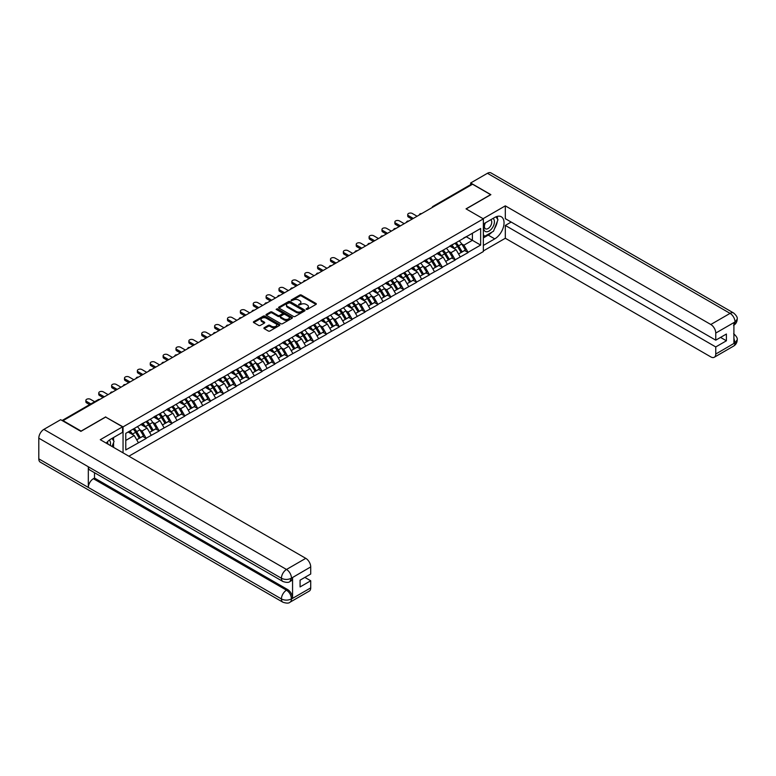 <?xml version="1.0" encoding="UTF-8"?>
<svg xmlns="http://www.w3.org/2000/svg" width="776" height="776" viewBox="0 0 776 776"><rect width="100%" height="100%" fill="white"/><g stroke="black" fill="none" stroke-linecap="round" stroke-linejoin="round"><path stroke-width="1.16" d="M306.248 309.381L307.383 309.381L315.987 304.415A1.145 0.66 0 0 0 315.987 303.474L301.408 295.064A1.145 0.66 0 0 0 299.788 295.064L291.184 300.031L291.184 300.681L293.425 300.04A3.667 2.115 0 0 1 298.615 300.04L299.827 300.739A3.667 2.115 0 0 1 300.904 302.242A3.667 2.115 0 0 1 299.827 303.736L298.712 305.036L300.962 304.386A3.667 2.115 0 0 1 306.142 304.386L307.364 305.094A3.667 2.115 0 0 1 308.431 306.588A3.667 2.115 0 0 1 307.364 308.082L306.248 309.381L306.248 308.732M264.228 327.705A1.145 0.66 0 0 0 264.228 328.636L268.312 331.003A1.145 0.66 0 0 0 269.941 331.003L279.496 325.483A1.145 0.66 0 0 0 279.496 324.543L264.917 316.133A1.145 0.66 0 0 0 263.297 316.133L253.733 321.642A1.145 0.66 0 0 0 253.733 322.583L258.68 325.435A1.145 0.66 0 0 0 260.3 325.435L264.383 323.078A1.145 0.66 0 0 0 264.383 322.137L261.939 320.721A3.065 1.765 0 0 1 261.037 319.47A3.065 1.765 0 0 1 262.928 317.84A3.065 1.765 0 0 1 266.275 318.218L275.868 323.767A3.065 1.765 0 0 1 276.77 325.018A3.065 1.765 0 0 1 274.879 326.647A3.065 1.765 0 0 1 271.532 326.269L269.941 325.338A1.145 0.66 0 0 0 268.312 325.338L264.228 327.705L264.228 328.636L268.312 326.298L268.312 325.338M105.73 416.877L81.131 431.078L63.06 420.64L472.555 184.222L490.626 194.66L466.036 208.86L483.361 218.861L123.054 426.887L105.73 417.119M293.512 316.453A1.145 0.66 0 0 0 295.132 316.453L304.687 310.933A1.145 0.66 0 0 0 304.687 310.002L290.108 301.583A1.145 0.66 0 0 0 288.488 301.583L278.923 307.102A1.145 0.66 0 0 0 278.923 308.033L293.512 316.453M276.45 309.556L292.077 318.218L282.532 323.728A1.145 0.66 0 0 1 280.912 323.728L266.333 315.308L266.333 314.377A1.145 0.66 0 0 0 266.333 315.308M266.333 314.377L270.426 312.01A1.145 0.66 0 0 1 272.046 312.01L277.954 315.425A1.145 0.66 0 0 0 279.573 315.425L282.289 313.863A1.145 0.66 0 0 0 282.289 312.922L276.13 309.372L277.265 308.712L292.086 317.277A1.145 0.66 0 0 1 292.086 318.209L292.086 317.277M123.054 452.854L123.054 426.887M128.874 456.21L483.361 251.55L483.361 218.861M133.181 429.089A7.818 4.511 -120 0 1 135.858 432.222L139.505 438.236L142.677 436.403L146.208 438.44L142.076 431.01L139.796 429.691M146.208 438.44L125.78 449.944L125.78 433.367L480.645 228.493L480.645 245.071L468.054 252.336L463.932 245.187L461.642 243.868M455.037 243.276A7.818 4.511 -120 0 1 457.714 246.409L461.351 252.423L464.533 250.59L468.054 252.336M468.054 252.627L455.182 259.766L451.06 252.627L448.77 251.308M442.155 250.706A7.818 4.511 -120 0 1 444.832 253.839L448.48 259.853L451.661 258.02L455.182 259.766M455.182 260.057L442.31 267.206L438.178 260.057L435.899 258.738M429.283 258.136A7.818 4.511 -120 0 1 431.96 261.269L435.608 267.284L438.779 265.45L442.31 267.206M442.31 267.487L429.438 274.636L425.306 267.487L423.017 266.168M416.411 265.576A7.818 4.511 -120 0 1 419.089 268.7L422.736 274.723L425.908 272.89L429.438 274.636M429.438 274.917L416.557 282.066L412.434 274.917L410.145 273.598M403.539 273.006A7.818 4.511 -120 0 1 406.217 276.14L409.854 282.154L413.036 280.32L416.557 282.066M416.557 282.357L403.685 289.496L399.562 282.357L397.273 281.038M390.658 280.437A7.818 4.511 -120 0 1 393.335 283.57L396.982 289.584L400.164 287.75L403.685 289.496M403.685 289.787L390.813 296.936L386.69 289.787L384.401 288.468M377.786 287.867A7.818 4.511 -120 0 1 380.463 291L384.11 297.014L387.282 295.181L390.813 296.936M390.813 297.218L377.941 304.367L373.809 297.218L371.529 295.899M364.914 295.307A7.818 4.511 -120 0 1 367.591 298.43L371.238 304.454L374.41 302.621L377.941 304.367M377.941 304.648L365.06 311.797L360.937 304.648L358.648 303.329M352.042 302.737A7.818 4.511 -120 0 1 354.719 305.87L358.366 311.884L361.538 310.051L365.06 311.797M365.06 312.088L352.188 319.227L348.065 312.088L345.776 310.769M339.17 310.167A7.818 4.511 -120 0 1 341.847 313.3L345.485 319.314L348.666 317.481L352.188 319.227M352.188 319.518L339.316 326.667L335.193 319.518L332.904 318.199M326.289 317.597A7.818 4.511 -120 0 1 328.966 320.73L332.613 326.745L335.795 324.911L339.316 326.667M339.316 326.948L326.444 334.097L322.312 326.948L320.032 325.629M313.417 325.037A7.818 4.511 -120 0 1 316.094 328.161L319.741 334.184L322.913 332.351L326.444 334.097M326.444 334.378L313.572 341.527L309.44 334.378L307.16 333.059M300.545 332.467A7.818 4.511 -120 0 1 303.222 335.601L306.869 341.615L310.041 339.781L313.572 341.527M313.572 341.818L300.69 348.957L296.568 341.818L294.279 340.499M287.673 339.898A7.818 4.511 -120 0 1 290.35 343.031L293.988 349.045L297.169 347.212L300.69 348.957M300.69 349.248L287.818 356.397L283.696 349.248L281.407 347.929M274.801 347.338A7.818 4.511 -120 0 1 277.478 350.461L281.116 356.475L284.297 354.642L287.818 356.397M287.818 356.679L274.946 363.828L270.824 356.679L268.535 355.36M261.919 354.768A7.818 4.511 -120 0 1 264.597 357.891L268.244 363.915L271.425 362.082L274.946 363.828M274.946 364.109L262.075 371.258L257.942 364.109L255.663 362.79M249.047 362.198A7.818 4.511 -120 0 1 251.725 365.331L255.372 371.345L258.544 369.512L262.075 371.258M262.075 371.549L249.203 378.688L245.071 371.549L242.791 370.23M236.176 369.628A7.818 4.511 -120 0 1 238.853 372.761L242.5 378.775L245.672 376.942L249.203 378.688M249.203 378.979L236.321 386.128L232.199 378.979L229.909 377.66M223.304 377.068A7.818 4.511 -120 0 1 225.981 380.191L229.618 386.215L232.8 384.372L236.321 386.128M236.321 386.409L223.449 393.558L219.327 386.409L217.037 385.09M210.432 384.498A7.818 4.511 -120 0 1 213.099 387.622L216.746 393.645L219.928 391.812L223.449 393.558M223.449 393.839L210.577 400.988L206.455 393.839L204.166 392.52M197.55 391.928A7.818 4.511 -120 0 1 200.227 395.062L203.875 401.076L207.056 399.242L210.577 400.988M210.577 401.279L197.705 408.428L193.573 401.279L191.294 399.96M184.678 399.359A7.818 4.511 -120 0 1 187.356 402.492L191.003 408.506L194.175 406.673L197.705 408.428M197.705 408.709L184.824 415.858L180.701 408.709L178.412 407.39M171.806 406.799A7.818 4.511 -120 0 1 174.484 409.922L178.131 415.946L181.303 414.103L184.824 415.858M184.824 416.14L171.952 423.289L167.829 416.14L165.54 414.82M158.934 414.229A7.818 4.511 -120 0 1 161.612 417.352L165.249 423.376L168.431 421.543L171.952 423.289M171.952 423.58L159.08 430.719L154.957 423.58L152.668 422.251M146.053 421.659A7.818 4.511 -120 0 1 148.73 424.792L152.377 430.806L155.559 428.973L159.08 430.719M159.08 431.01L146.208 438.159M141.833 423.812L146.208 421.572M142.076 431.01L147.11 428.1L140.757 424.433M151.242 435.249L147.11 428.1M154.705 416.382L159.08 414.141M154.957 423.58L159.992 420.67L153.638 417.003M164.114 427.818L159.992 420.67M167.577 408.952L171.952 406.711M167.829 416.14L172.864 413.239L166.51 409.563M176.986 420.379L172.864 413.239M180.459 401.512L184.824 399.271M180.701 408.709L185.736 405.8L179.382 402.133M189.858 412.948L185.736 405.8M193.331 394.082L197.705 391.841M193.573 401.279L198.607 398.369L192.254 394.703M202.74 405.518L198.607 398.369M206.203 386.652L210.577 384.411M206.455 393.839L211.489 390.939L205.126 387.272M215.612 398.088L211.489 390.939M219.075 379.221L223.449 376.981M219.327 386.409L224.361 383.509L218.007 379.833M228.483 390.648L224.361 383.509M231.946 371.782L236.321 369.541M232.199 378.979L237.233 376.069L230.879 372.402M241.355 383.218L237.233 376.069M244.828 364.351L249.203 362.111M245.071 371.549L250.105 368.639L243.751 364.972M254.237 375.788L250.105 368.639M257.7 356.921L262.075 354.68M257.942 364.109L262.977 361.209L256.623 357.542M267.109 368.358L262.977 361.209M270.572 349.481L274.946 347.25M270.824 356.679L275.858 353.778L269.495 350.102M279.981 360.918L275.858 353.778M283.444 342.051L287.818 339.81M283.696 349.248L288.73 346.339L282.377 342.672M292.853 353.487L288.73 346.339M296.316 334.621L300.69 332.38M296.568 341.818L301.602 338.908L295.249 335.242M305.725 346.057L301.602 338.908M309.197 327.191L313.572 324.95M309.44 334.378L314.474 331.478L308.12 327.811M318.606 338.627L314.474 331.478M322.069 319.751L326.444 317.52M322.312 326.948L327.346 324.048L320.992 320.372M331.478 331.187L327.346 324.048M334.941 312.321L339.316 310.08M335.193 319.518L340.227 316.608L333.874 312.941M344.35 323.757L340.227 316.608M347.813 304.89L352.188 302.65M348.065 312.088L353.099 309.178L346.746 305.511M357.222 316.327L353.099 309.178M360.695 297.46L365.06 295.22M360.937 304.648L365.971 301.748L359.618 298.081M370.094 308.897L365.971 301.748M373.566 290.02L377.941 287.789M373.809 297.218L378.843 294.308L372.49 290.641M382.975 301.457L378.843 294.308M386.438 282.59L390.813 280.349M386.69 289.787L391.715 286.877L385.362 283.211M395.847 294.026L391.715 286.877M399.31 275.16L403.685 272.919M399.562 282.357L404.597 279.447L398.243 275.781M408.719 286.596L404.597 279.447M412.182 267.73L416.557 265.489M412.434 274.917L417.469 272.017L411.115 268.341M421.591 279.166L417.469 272.017M425.064 260.29L429.438 258.059M425.306 267.487L430.34 264.577L423.987 260.911M434.473 271.726L430.34 264.577M437.936 252.86L442.31 250.619M438.178 260.057L443.212 257.147L436.859 253.48M447.345 264.296L443.212 257.147M450.808 245.429L455.182 243.189M451.06 252.627L456.094 249.717L449.731 246.05M460.216 256.866L456.094 249.717M471.313 184.94L433.93 206.523M433.406 206.833A1.746 1.009 120 0 1 433.852 206.474A1.746 1.009 60 0 0 432.969 206.387L470.353 184.804A1.746 1.009 60 0 1 471.236 184.892M463.679 237.999L468.054 235.758M463.932 245.187L472.39 240.308L472.39 233.256L480.645 228.493M466.279 236.777L480.645 245.071M125.78 440.419L134.238 435.53L128.137 432.009M138.37 442.679L134.238 435.53M306.569 309.498L307.364 309.032A3.667 2.115 0 0 0 308.431 307.538L308.431 306.588M300.904 302.242L300.904 303.193A3.667 2.115 0 0 1 299.827 304.687L299.032 305.143M315.987 303.474L315.987 304.415L301.408 296.015A1.145 0.66 0 0 0 299.788 296.015L291.504 300.797M304.687 310.002L304.687 310.933L290.108 302.533A1.145 0.66 0 0 0 288.488 302.533L278.943 308.043L278.923 307.102M302.659 310.798L302.659 310.138L289.865 302.756L287.556 303.435A3.667 2.115 0 0 0 286.48 304.929A3.667 2.115 0 0 0 287.556 306.423L296.306 311.477A3.667 2.115 0 0 0 301.486 311.477L302.659 310.798L302.659 311.748L302.902 310.468M286.48 304.929L286.48 305.88A3.667 2.115 0 0 0 287.556 307.374L287.556 306.423M302.659 311.748L301.486 312.427A3.667 2.115 0 0 1 296.306 312.427L287.556 307.374M266.343 315.318L270.426 312.961L270.426 312.01M282.629 313.388L282.629 314.348A1.145 0.66 0 0 1 282.289 314.813L279.573 316.375A1.145 0.66 0 0 1 277.954 316.375L272.046 312.961A1.145 0.66 0 0 0 270.426 312.961M284.094 318.965A3.065 1.765 0 0 0 287.43 319.353A3.065 1.765 0 0 0 289.322 317.714A3.065 1.765 0 0 0 288.43 316.462L285.044 314.513A1.145 0.66 0 0 0 283.424 314.513L280.708 316.084A1.145 0.66 0 0 0 280.708 317.015L284.094 318.965L284.094 319.925A3.065 1.765 0 0 0 287.43 320.304A3.065 1.765 0 0 0 289.322 318.674L289.322 317.714M280.379 316.55L280.379 317.5A1.145 0.66 0 0 0 280.708 317.966L280.708 317.015M284.094 319.925L280.708 317.966M276.77 325.018L276.77 325.969A3.065 1.765 0 0 1 274.879 327.598A3.065 1.765 0 0 1 271.532 327.22L269.941 326.298A1.145 0.66 0 0 0 268.312 326.298M261.037 319.47L261.037 320.43A3.065 1.765 0 0 0 261.939 321.671L261.939 320.721M264.383 322.137L264.383 323.078L261.939 321.671M279.476 325.493L264.917 317.083A1.145 0.66 0 0 0 263.297 317.083L253.752 322.593L253.733 321.642M408.515 215.67L408.515 217.105A2.687 1.552 180 0 1 407.73 216.009L407.73 214.574A2.687 1.552 0 0 0 408.515 215.67L413.298 218.434M417.1 216.242L412.308 213.478A2.687 1.552 0 0 0 409.389 213.148A2.687 1.552 0 0 0 407.73 214.574M459.217 240.861A9.574 5.529 60 0 1 461.73 244.013L458.548 245.846A9.574 5.529 -120 0 0 456.045 242.694M458.548 245.846L462.195 251.86L465.377 250.027L461.73 244.013M461.351 252.423L462.195 251.86M464.533 250.59L465.377 250.027M450.575 245.565A7.818 4.511 60 0 1 452.728 247.777M451.797 245.148A9.574 5.529 60 0 1 454.3 248.301L454.658 248.892M458.577 254.024L461.128 252.481L457.481 246.467A9.574 5.529 -120 0 0 454.969 243.315M461.128 252.481L458.548 253.965M408.515 217.105L412.066 219.152M395.644 223.11L395.644 224.536A2.687 1.552 180 0 1 394.858 223.439L394.858 222.014A2.687 1.552 0 0 0 395.644 223.11L400.426 225.874M404.218 223.682L399.436 220.917A2.687 1.552 0 0 0 396.507 220.578A2.687 1.552 0 0 0 394.858 222.014M446.345 248.291A9.574 5.529 60 0 1 448.858 251.443L445.676 253.277A9.574 5.529 -120 0 0 443.174 250.124M445.676 253.277L449.323 259.291L452.495 257.457L448.858 251.443M448.48 259.853L449.323 259.291M451.661 258.02L452.495 257.457M437.703 252.995A7.818 4.511 60 0 1 439.856 255.207M438.915 252.578A9.574 5.529 60 0 1 441.428 255.731L441.786 256.322M445.705 261.454L448.247 259.911L444.609 253.897A9.574 5.529 -120 0 0 442.097 250.745M448.247 259.911L445.666 261.405M395.644 224.536L399.184 226.582M382.762 230.54L382.762 231.966A2.687 1.552 180 0 1 381.976 230.87L381.976 229.444A2.687 1.552 0 0 0 382.762 230.54L387.554 233.304M391.346 231.112L386.564 228.348A2.687 1.552 0 0 0 383.635 228.008A2.687 1.552 0 0 0 381.976 229.444M433.474 255.721A9.574 5.529 60 0 1 435.986 258.874L432.804 260.707A9.574 5.529 -120 0 0 430.292 257.554M432.804 260.707L436.451 266.731L439.623 264.897L435.986 258.874M435.608 267.284L436.451 266.731M438.779 265.45L439.623 264.897M424.821 260.426A7.818 4.511 60 0 1 426.984 262.637M426.043 260.009A9.574 5.529 60 0 1 428.556 263.161L428.915 263.753M432.833 268.894L435.375 267.351L431.728 261.328A9.574 5.529 -120 0 0 429.225 258.175M435.375 267.351L432.795 268.835M382.762 231.966L386.312 234.012M369.89 237.97L369.89 239.406A2.687 1.552 180 0 1 369.104 238.31L369.104 236.874A2.687 1.552 0 0 0 369.89 237.97L374.682 240.735M378.475 238.542L373.692 235.778A2.687 1.552 0 0 0 370.763 235.448A2.687 1.552 0 0 0 369.104 236.874M420.602 263.151A9.574 5.529 60 0 1 423.104 266.304L419.932 268.147A9.574 5.529 -120 0 0 417.42 264.985M419.932 268.147L423.57 274.161L426.751 272.327L423.104 266.304M422.736 274.723L423.57 274.161M425.908 272.89L426.751 272.327M411.949 267.865A7.818 4.511 60 0 1 414.103 270.077M413.171 267.439A9.574 5.529 60 0 1 415.684 270.601L416.043 271.193M419.952 276.324L422.503 274.782L418.856 268.758A9.574 5.529 -120 0 0 416.353 265.605M422.503 274.782L419.923 276.266M369.89 239.406L373.44 241.452M357.018 245.4L357.018 246.836A2.687 1.552 180 0 1 356.233 245.74L356.233 244.304A2.687 1.552 0 0 0 357.018 245.4L361.8 248.165M365.603 245.973L360.811 243.208A2.687 1.552 0 0 0 357.891 242.878A2.687 1.552 0 0 0 356.233 244.304M407.73 270.591A9.574 5.529 60 0 1 410.232 273.744L407.06 275.577A9.574 5.529 -120 0 0 404.548 272.425M407.06 275.577L410.698 281.591L413.88 279.758L410.232 273.744M409.854 282.154L410.698 281.591M413.036 280.32L413.88 279.758M399.077 275.296A7.818 4.511 60 0 1 401.231 277.507M400.3 274.879A9.574 5.529 60 0 1 402.802 278.031L403.161 278.623M407.08 283.754L409.631 282.212L405.984 276.198A9.574 5.529 -120 0 0 403.471 273.045M409.631 282.212L407.051 283.696M357.018 246.836L360.568 248.883M344.146 252.84L344.146 254.266A2.687 1.552 180 0 1 343.361 253.17L343.361 251.744A2.687 1.552 0 0 0 344.146 252.84L348.928 255.605M352.731 253.412L347.939 250.648A2.687 1.552 0 0 0 345.019 250.309A2.687 1.552 0 0 0 343.361 251.744M394.848 278.021A9.574 5.529 60 0 1 397.36 281.174L394.179 283.007A9.574 5.529 -120 0 0 391.676 279.855M394.179 283.007L397.826 289.021L401.008 287.188L397.36 281.174M396.982 289.584L397.826 289.021M400.164 287.75L401.008 287.188M386.205 282.726A7.818 4.511 60 0 1 388.359 284.938M387.428 282.309A9.574 5.529 60 0 1 389.93 285.461L390.289 286.053M394.208 291.184L396.749 289.642L393.112 283.628A9.574 5.529 -120 0 0 390.6 280.475M396.749 289.642L394.179 291.136M344.146 254.266L347.696 256.313M485.068 223.022A7.585 4.384 120 0 0 486.377 231.781A7.585 4.384 120 0 0 493.226 226.359A7.585 4.384 120 0 0 493.041 218.425M485.504 222.78A5.189 2.997 120 0 0 485.485 228.804A5.189 2.997 120 0 0 486.242 229.036A5.189 2.997 120 0 0 490.995 225.205A5.189 2.997 120 0 0 490.675 219.812A5.189 2.997 120 0 0 490.665 219.802M495.942 216.844L497.969 219.724L493.517 231.209L484.602 236.35L483.361 234.585M483.361 235.632L484.602 236.35M111.987 438.421L114.062 441.369L112.064 446.51M110.26 445.463A7.585 4.384 120 0 0 109.251 440.157M107.845 444.066A5.189 2.997 120 0 0 107.311 441.932M491.868 232.15A13.134 7.576 120 0 1 488.23 235.109L494.748 238.872A13.134 7.576 120 0 0 503.333 227.31A13.134 7.576 120 0 0 501.315 216.785A13.134 7.576 120 0 0 494.748 217.435L483.361 224.012M494.748 238.872L483.361 245.449M483.361 250.929L505.312 238.261L505.312 225.438L715.753 346.94L715.753 354.04L735.144 342.74L733.912 343.312L733.912 322.826L735.027 321.943L715.753 333.069A7.003 4.045 -120 0 0 710.806 324.494L730.07 313.368L487.444 173.291L470.654 182.99L490.878 194.66L466.153 208.928M511.171 222.062L505.312 225.438M720.545 337.405L726.404 340.79L726.404 334.029L715.753 340.169L505.312 218.677L505.312 205.853L710.806 324.494M483.079 218.696L505.312 205.853M505.312 238.261L710.806 356.892A7.003 4.045 -120 0 0 714.308 357.241A7.003 4.045 -120 0 0 715.753 354.04M487.444 173.291A7.178 4.142 -60 0 1 491.033 172.941L733.659 313.019A7.178 4.142 -60 0 0 730.07 313.368A7.003 4.045 60 0 1 735.027 321.943M470.654 184.727L470.654 182.99M715.753 340.169L715.753 333.069M726.404 340.79L715.753 346.94M494.477 228.716A13.134 7.576 120 0 0 497.309 221.432M497.513 219.084A13.134 7.576 120 0 0 497.193 216.407M488.23 235.109L483.361 237.922M483.361 236.399L484.03 236.02M733.912 338.414L735.027 342.672M733.659 333.738C736.482 336.27 737.656 338.297 737.2 339.81L735.153 342.74M733.659 313.019C736.472 315.522 737.656 317.568 737.2 319.14L735.153 322.021M282.91 581.496A7.178 4.142 -60 0 1 281.426 578.256C284.724 579.847 288.032 579.827 291.32 578.217L290.001 581.486C288.827 582.679 286.46 582.679 282.91 581.496L89.803 470.004A7.178 4.142 -60 0 1 88.319 466.764L38.8 438.178A7.178 4.142 -60 0 1 43.873 429.39L60.673 419.69L80.888 431.369L105.643 417.071L122.559 426.839L122.559 432.319L110.842 439.08A13.134 7.576 120 0 0 106.244 443.144M122.559 426.839L100.279 439.701L305.773 558.342A7.003 4.045 60 0 1 310.72 566.917L310.72 574.017L300.079 580.167L300.079 586.928L310.72 580.778L310.72 587.878A7.003 4.045 60 0 1 309.275 591.089L290.001 602.215A7.003 4.045 -120 0 0 291.456 599.004L310.72 587.878M113.277 447.209L116.041 448.8M113.568 447.044L113.568 442.64M113.568 440.671L113.568 437.509M290.001 602.215C288.885 603.398 286.519 603.398 282.91 602.225L40.284 462.147A7.178 4.142 -60 0 1 38.8 458.858L88.319 487.444A7.178 4.142 -60 0 1 93.392 478.705L286.499 590.187L287.615 589.547A7.003 4.045 60 0 1 292.562 598.121L292.562 577.635A7.003 4.045 60 0 1 291.116 580.846L290.001 581.486M38.8 438.178L38.8 458.858M43.873 429.39L286.499 569.468A7.178 4.142 -60 0 0 281.426 578.256L88.319 466.764L88.319 487.444L281.426 598.936C284.714 600.527 288.022 600.527 291.33 598.936L291.456 599.004M310.72 580.778L304.861 577.402M94.507 472.72L94.507 478.055L287.615 589.547M94.507 478.055L93.392 478.705M331.274 260.27L331.274 261.696A2.687 1.552 180 0 1 330.479 260.6L330.479 259.174A2.687 1.552 0 0 0 331.274 260.27L336.056 263.035M339.849 260.843L335.067 258.078A2.687 1.552 0 0 0 332.138 257.739A2.687 1.552 0 0 0 330.479 259.174M381.976 285.452A9.574 5.529 60 0 1 384.489 288.604L381.307 290.437A9.574 5.529 -120 0 0 378.804 287.285M381.307 290.437L384.954 296.461L388.126 294.628L384.489 288.604M384.11 297.014L384.954 296.461M387.282 295.181L388.126 294.628M373.324 290.156A7.818 4.511 60 0 1 375.487 292.368M374.546 289.739A9.574 5.529 60 0 1 377.058 292.892L377.417 293.483M381.336 298.624L383.877 297.082L380.24 291.058A9.574 5.529 -120 0 0 377.728 287.906M383.877 297.082L381.297 298.566M331.274 261.696L334.815 263.743M318.393 267.701L318.393 269.136A2.687 1.552 180 0 1 317.607 268.04L317.607 266.605A2.687 1.552 0 0 0 318.393 267.701L323.185 270.465M326.977 268.273L322.195 265.508A2.687 1.552 0 0 0 319.266 265.179A2.687 1.552 0 0 0 317.607 266.605M369.104 292.882A9.574 5.529 60 0 1 371.607 296.044L368.435 297.877A9.574 5.529 -120 0 0 365.923 294.715M368.435 297.877L372.082 303.891L375.254 302.058L371.607 296.044M371.238 304.454L372.082 303.891M374.41 302.621L375.254 302.058M360.452 297.596A7.818 4.511 60 0 1 362.615 299.808M361.674 297.169A9.574 5.529 60 0 1 364.186 300.331L364.545 300.923M368.464 306.054L371.006 304.512L367.358 298.488A9.574 5.529 -120 0 0 364.856 295.336M371.006 304.512L368.425 305.996M318.393 269.136L321.943 271.183M305.521 275.131L305.521 276.566A2.687 1.552 180 0 1 304.735 275.47L304.735 274.035A2.687 1.552 0 0 0 305.521 275.131L310.313 277.895M314.105 275.703L309.314 272.939A2.687 1.552 0 0 0 306.394 272.609A2.687 1.552 0 0 0 304.735 274.035M356.233 300.322A9.574 5.529 60 0 1 358.735 303.474L355.563 305.308A9.574 5.529 -120 0 0 353.051 302.155M355.563 305.308L359.201 311.321L362.382 309.488L358.735 303.474M358.366 311.884L359.201 311.321M361.538 310.051L362.382 309.488M347.58 305.026A7.818 4.511 60 0 1 349.733 307.238M348.802 304.609A9.574 5.529 60 0 1 351.315 307.762L351.673 308.353M355.583 313.485L358.134 311.942L354.486 305.928A9.574 5.529 -120 0 0 351.984 302.776M358.134 311.942L355.553 313.436M305.521 276.566L309.071 278.613M292.649 282.571L292.649 283.997A2.687 1.552 180 0 1 291.863 282.9L291.863 281.475A2.687 1.552 0 0 0 292.649 282.571L297.431 285.335M301.233 283.143L296.442 280.379A2.687 1.552 0 0 0 293.522 280.039A2.687 1.552 0 0 0 291.863 281.475M343.351 307.752A9.574 5.529 60 0 1 345.863 310.904L342.682 312.738A9.574 5.529 -120 0 0 340.179 309.585M342.682 312.738L346.329 318.752L349.51 316.918L345.863 310.904M345.485 319.314L346.329 318.752M348.666 317.481L349.51 316.918M334.708 312.456A7.818 4.511 60 0 1 336.862 314.668M335.93 312.039A9.574 5.529 60 0 1 338.433 315.192L338.792 315.784M342.711 320.915L345.262 319.373L341.615 313.358A9.574 5.529 -120 0 0 339.102 310.206M345.262 319.373L342.682 320.866M292.649 283.997L296.199 286.043M279.777 290.001L279.777 291.427A2.687 1.552 180 0 1 278.991 290.331L278.991 288.905A2.687 1.552 0 0 0 279.777 290.001L284.559 292.765M288.352 290.573L283.57 287.809A2.687 1.552 0 0 0 280.64 287.469A2.687 1.552 0 0 0 278.991 288.905M330.479 315.182A9.574 5.529 60 0 1 332.991 318.335L329.81 320.168A9.574 5.529 -120 0 0 327.307 317.015M329.81 320.168L333.457 326.192L336.639 324.358L332.991 318.335M332.613 326.745L333.457 326.192M335.795 324.911L336.639 324.358M321.836 319.887A7.818 4.511 60 0 1 323.99 322.108M323.058 319.47A9.574 5.529 60 0 1 325.561 322.622L325.92 323.223M329.839 328.355L332.38 326.812L328.743 320.789A9.574 5.529 -120 0 0 326.23 317.636M332.38 326.812L329.81 328.296M279.777 291.427L283.318 293.483M266.895 297.431L266.895 298.867A2.687 1.552 180 0 1 266.11 297.771L266.11 296.335A2.687 1.552 0 0 0 266.895 297.431L271.687 300.196M275.48 298.003L270.698 295.239A2.687 1.552 0 0 0 267.769 294.909A2.687 1.552 0 0 0 266.11 296.335M317.607 322.612A9.574 5.529 60 0 1 320.119 325.774L316.938 327.608A9.574 5.529 -120 0 0 314.435 324.455M316.938 327.608L320.585 333.622L323.757 331.788L320.119 325.774M319.741 334.184L320.585 333.622M322.913 332.351L323.757 331.788M308.955 327.326A7.818 4.511 60 0 1 311.118 329.538M310.177 326.9A9.574 5.529 60 0 1 312.689 330.062L313.048 330.654M316.967 335.785L319.508 334.243L315.861 328.229A9.574 5.529 -120 0 0 313.358 325.066M319.508 334.243L316.928 335.727M266.895 298.867L270.446 300.913M254.024 304.861L254.024 306.297A2.687 1.552 180 0 1 253.238 305.201L253.238 303.765A2.687 1.552 0 0 0 254.024 304.861L258.815 307.626M262.608 305.434L257.826 302.679A2.687 1.552 0 0 0 254.897 302.339A2.687 1.552 0 0 0 253.238 303.765M304.735 330.052A9.574 5.529 60 0 1 307.238 333.205L304.066 335.038A9.574 5.529 -120 0 0 301.554 331.885M304.066 335.038L307.713 341.052L310.885 339.219L307.238 333.205M306.869 341.615L307.713 341.052M310.041 339.781L310.885 339.219M296.083 334.757A7.818 4.511 60 0 1 298.246 336.968M297.305 334.34A9.574 5.529 60 0 1 299.817 337.492L300.176 338.084M304.085 343.215L306.636 341.673L302.989 335.659A9.574 5.529 -120 0 0 300.487 332.506M306.636 341.673L304.056 343.167M254.024 306.297L257.574 308.344M241.152 312.301L241.152 313.727A2.687 1.552 180 0 1 240.366 312.631L240.366 311.205A2.687 1.552 0 0 0 241.152 312.301L245.934 315.066M249.736 312.873L244.944 310.109A2.687 1.552 0 0 0 242.025 309.769A2.687 1.552 0 0 0 240.366 311.205M291.863 337.482A9.574 5.529 60 0 1 294.366 340.635L291.194 342.468A9.574 5.529 -120 0 0 288.682 339.316M291.194 342.468L294.832 348.482L298.013 346.649L294.366 340.635M293.988 349.045L294.832 348.482M297.169 347.212L298.013 346.649M283.211 342.187A7.818 4.511 60 0 1 285.364 344.399M284.433 341.77A9.574 5.529 60 0 1 286.945 344.922L287.304 345.514M291.213 350.645L293.764 349.103L290.117 343.089A9.574 5.529 -120 0 0 287.605 339.936M293.764 349.103L291.184 350.597M241.152 313.727L244.702 315.774M228.28 319.731L228.28 321.157A2.687 1.552 180 0 1 227.494 320.061L227.494 318.635A2.687 1.552 0 0 0 228.28 319.731L233.062 322.496M236.864 320.304L232.072 317.539A2.687 1.552 0 0 0 229.153 317.2A2.687 1.552 0 0 0 227.494 318.635M278.982 344.913A9.574 5.529 60 0 1 281.494 348.065L278.312 349.898A9.574 5.529 -120 0 0 275.81 346.746M278.312 349.898L281.96 355.922L285.141 354.089L281.494 348.065M281.116 356.475L281.96 355.922M284.297 354.642L285.141 354.089M270.339 349.617A7.818 4.511 60 0 1 272.492 351.838M271.561 349.2A9.574 5.529 60 0 1 274.064 352.352L274.423 352.954M278.341 358.085L280.893 356.543L277.245 350.519A9.574 5.529 -120 0 0 274.733 347.367M280.893 356.543L278.312 358.027M228.28 321.157L231.83 323.214M215.408 327.162L215.408 328.597A2.687 1.552 180 0 1 214.622 327.501L214.622 326.065A2.687 1.552 0 0 0 215.408 327.162L220.19 329.926M223.983 327.734L219.201 324.969A2.687 1.552 0 0 0 216.271 324.64A2.687 1.552 0 0 0 214.622 326.065M266.11 352.343A9.574 5.529 60 0 1 268.622 355.505L265.44 357.338A9.574 5.529 -120 0 0 262.938 354.186M265.44 357.338L269.088 363.352L272.26 361.519L268.622 355.505M268.244 363.915L269.088 363.352M271.425 362.082L272.26 361.519M257.467 357.057A7.818 4.511 60 0 1 259.62 359.269M258.689 356.64A9.574 5.529 60 0 1 261.192 359.792L261.551 360.384M265.47 365.515L268.011 363.973L264.373 357.959A9.574 5.529 -120 0 0 261.861 354.797M268.011 363.973L265.44 365.457M215.408 328.597L218.948 330.644M202.526 334.601L202.526 336.027A2.687 1.552 180 0 1 201.741 334.931L201.741 333.505A2.687 1.552 0 0 0 202.526 334.601L207.318 337.356M211.111 335.164L206.329 332.409A2.687 1.552 0 0 0 203.399 332.07A2.687 1.552 0 0 0 201.741 333.505M253.238 359.783A9.574 5.529 60 0 1 255.75 362.935L252.569 364.769A9.574 5.529 -120 0 0 250.056 361.616M252.569 364.769L256.216 370.782L259.388 368.949L255.75 362.935M255.372 371.345L256.216 370.782M258.544 369.512L259.388 368.949M244.585 364.487A7.818 4.511 60 0 1 246.749 366.699M245.808 364.07A9.574 5.529 60 0 1 248.32 367.223L248.679 367.814M252.598 372.946L255.139 371.403L251.492 365.389A9.574 5.529 -120 0 0 248.989 362.237M255.139 371.403L252.559 372.897M202.526 336.027L206.076 338.074M189.654 342.032L189.654 343.458A2.687 1.552 180 0 1 188.869 342.361L188.869 340.936A2.687 1.552 0 0 0 189.654 342.032L194.446 344.796M198.239 342.604L193.457 339.839A2.687 1.552 0 0 0 190.527 339.5A2.687 1.552 0 0 0 188.869 340.936M240.366 367.213A9.574 5.529 60 0 1 242.869 370.365L239.697 372.199A9.574 5.529 -120 0 0 237.184 369.046M239.697 372.199L243.344 378.222L246.516 376.379L242.869 370.365M242.5 378.775L243.344 378.222M245.672 376.942L246.516 376.379M231.714 371.917A7.818 4.511 60 0 1 233.877 374.129M232.936 371.5A9.574 5.529 60 0 1 235.448 374.653L235.807 375.245M239.716 380.385L242.267 378.834L238.62 372.82A9.574 5.529 -120 0 0 236.117 369.667M242.267 378.834L239.687 380.327M189.654 343.458L193.205 345.504M176.782 349.462L176.782 350.888A2.687 1.552 180 0 1 175.997 349.792L175.997 348.366A2.687 1.552 0 0 0 176.782 349.462L181.565 352.226M185.367 350.034L180.575 347.27A2.687 1.552 0 0 0 177.655 346.93A2.687 1.552 0 0 0 175.997 348.366M227.494 374.643A9.574 5.529 60 0 1 229.997 377.796L226.825 379.629A9.574 5.529 -120 0 0 224.312 376.476M226.825 379.629L230.462 385.653L233.644 383.819L229.997 377.796M229.618 386.215L230.462 385.653M232.8 384.372L233.644 383.819M218.842 379.357A7.818 4.511 60 0 1 220.995 381.569M220.064 378.93A9.574 5.529 60 0 1 222.566 382.083L222.925 382.684M226.844 387.816L229.395 386.273L225.748 380.25A9.574 5.529 -120 0 0 223.236 377.097M229.395 386.273L226.815 387.757M176.782 350.888L180.333 352.944M163.911 356.892L163.911 358.328A2.687 1.552 180 0 1 163.125 357.232L163.125 355.796A2.687 1.552 0 0 0 163.911 356.892L168.693 359.657M172.495 357.464L167.703 354.7A2.687 1.552 0 0 0 164.784 354.37A2.687 1.552 0 0 0 163.125 355.796M214.612 382.073A9.574 5.529 60 0 1 217.125 385.235L213.943 387.069A9.574 5.529 -120 0 0 211.441 383.916M213.943 387.069L217.59 393.083L220.772 391.25L217.125 385.235M216.746 393.645L217.59 393.083M219.928 391.812L220.772 391.25M205.97 386.787A7.818 4.511 60 0 1 208.123 388.999M207.192 386.37A9.574 5.529 60 0 1 209.695 389.523L210.054 390.115M213.972 395.246L216.514 393.704L212.876 387.69A9.574 5.529 -120 0 0 210.364 384.527M216.514 393.704L213.943 395.188M163.911 358.328L167.461 360.374M151.039 364.332L151.039 365.758A2.687 1.552 180 0 1 150.253 364.662L150.253 363.236A2.687 1.552 0 0 0 151.039 364.332L155.821 367.087M159.614 364.895L154.831 362.14A2.687 1.552 0 0 0 151.902 361.8A2.687 1.552 0 0 0 150.253 363.236M201.741 389.513A9.574 5.529 60 0 1 204.253 392.666L201.071 394.499A9.574 5.529 -120 0 0 198.569 391.346M201.071 394.499L204.719 400.513L207.89 398.68L204.253 392.666M203.875 401.076L204.719 400.513M207.056 399.242L207.89 398.68M193.098 394.218A7.818 4.511 60 0 1 195.251 396.429M194.31 393.801A9.574 5.529 60 0 1 196.823 396.953L197.182 397.545M201.1 402.676L203.642 401.134L200.004 395.12A9.574 5.529 -120 0 0 197.492 391.967M203.642 401.134L201.062 402.628M151.039 365.758L154.579 367.805M138.157 371.762L138.157 373.188A2.687 1.552 180 0 1 137.371 372.092L137.371 370.666A2.687 1.552 0 0 0 138.157 371.762L142.949 374.527M146.742 372.334L141.959 369.57A2.687 1.552 0 0 0 139.03 369.23A2.687 1.552 0 0 0 137.371 370.666M188.869 396.943A9.574 5.529 60 0 1 191.381 400.096L188.199 401.929A9.574 5.529 -120 0 0 185.687 398.777M188.199 401.929L191.847 407.953L195.019 406.11L191.381 400.096M191.003 408.506L191.847 407.953M194.175 406.673L195.019 406.11M180.216 401.648A7.818 4.511 60 0 1 182.379 403.86M181.439 401.231A9.574 5.529 60 0 1 183.951 404.383L184.31 404.975M188.228 410.116L190.77 408.564L187.123 402.55A9.574 5.529 -120 0 0 184.62 399.397M190.77 408.564L188.19 410.058M138.157 373.188L141.707 375.235M125.285 379.192L125.285 380.618A2.687 1.552 180 0 1 124.499 379.522L124.499 378.096A2.687 1.552 0 0 0 125.285 379.192L130.077 381.957M133.87 379.765L129.078 377A2.687 1.552 0 0 0 126.158 376.661A2.687 1.552 0 0 0 124.499 378.096M175.997 404.374A9.574 5.529 60 0 1 178.499 407.526L175.327 409.359A9.574 5.529 -120 0 0 172.815 406.207M175.327 409.359L178.965 415.383L182.147 413.55L178.499 407.526M178.131 415.946L178.965 415.383M181.303 414.103L182.147 413.55M167.344 409.088A7.818 4.511 60 0 1 169.498 411.299M168.567 408.661A9.574 5.529 60 0 1 171.079 411.813L171.438 412.415M175.347 417.546L177.898 416.004L174.251 409.98A9.574 5.529 -120 0 0 171.748 406.828M177.898 416.004L175.318 417.488M125.285 380.618L128.835 382.675M112.413 386.623L112.413 388.058A2.687 1.552 180 0 1 111.628 386.962L111.628 385.526A2.687 1.552 0 0 0 112.413 386.623L117.195 389.387M120.998 387.195L116.206 384.43A2.687 1.552 0 0 0 113.286 384.101A2.687 1.552 0 0 0 111.628 385.526M163.125 411.813A9.574 5.529 60 0 1 165.627 414.966L162.456 416.799A9.574 5.529 -120 0 0 159.943 413.647M162.456 416.799L166.093 422.813L169.275 420.98L165.627 414.966M165.249 423.376L166.093 422.813M168.431 421.543L169.275 420.98M154.472 416.518A7.818 4.511 60 0 1 156.626 418.73M155.695 416.101A9.574 5.529 60 0 1 158.197 419.253L158.556 419.845M162.475 424.976L165.026 423.434L161.379 417.42A9.574 5.529 -120 0 0 158.867 414.258M165.026 423.434L162.446 424.918M112.413 388.058L115.963 390.105M99.541 394.062L99.541 395.488A2.687 1.552 180 0 1 98.756 394.392L98.756 392.966A2.687 1.552 0 0 0 99.541 394.062L104.323 396.817M108.126 394.635L103.334 391.87A2.687 1.552 0 0 0 100.405 391.531A2.687 1.552 0 0 0 98.756 392.966M150.243 419.244A9.574 5.529 60 0 1 152.756 422.396L149.574 424.23A9.574 5.529 -120 0 0 147.071 421.077M149.574 424.23L153.221 430.243L156.403 428.41L152.756 422.396M152.377 430.806L153.221 430.243M155.559 428.973L156.403 428.41M141.601 423.948A7.818 4.511 60 0 1 143.754 426.16M142.823 423.531A9.574 5.529 60 0 1 145.325 426.684L145.684 427.275M149.603 432.407L152.144 430.864L148.507 424.85A9.574 5.529 -120 0 0 145.995 421.698M152.144 430.864L149.574 432.358M99.541 395.488L103.092 397.535M86.669 401.493L86.669 402.919A2.687 1.552 180 0 1 85.874 401.822L85.874 400.397A2.687 1.552 0 0 0 86.669 401.493L90.86 403.908M94.653 401.716L90.462 399.3A2.687 1.552 0 0 0 87.533 398.961A2.687 1.552 0 0 0 85.874 400.397M137.371 426.674A9.574 5.529 60 0 1 139.884 429.826L136.702 431.66A9.574 5.529 -120 0 0 134.2 428.507M136.702 431.66L140.349 437.683L143.521 435.84L139.884 429.826M139.505 438.236L140.349 437.683M142.677 436.403L143.521 435.84M128.932 431.543A7.818 4.511 60 0 1 130.882 433.59M129.941 430.961A9.574 5.529 60 0 1 132.454 434.114L132.812 434.705M136.731 439.846L139.273 438.295L135.635 432.28A9.574 5.529 -120 0 0 133.123 429.128M139.273 438.295L136.692 439.788M86.669 402.919L89.618 404.626M99.212 399.776L62.604 420.815M99.571 399.562A1.746 1.009 -60 0 0 99.124 399.727A1.746 1.009 -120 0 0 98.251 399.64L62.099 420.514M420.534 214.263A1.746 1.009 120 0 1 420.97 213.914A1.746 1.009 -60 0 1 421.416 213.749M407.652 221.694A1.746 1.009 120 0 1 408.098 221.344A1.746 1.009 -60 0 1 408.545 221.179M394.78 229.124A1.746 1.009 120 0 1 395.226 228.774A1.746 1.009 -60 0 1 395.673 228.61M381.908 236.564A1.746 1.009 120 0 1 382.355 236.205A1.746 1.009 -60 0 1 382.801 236.049M369.036 243.994A1.746 1.009 120 0 1 369.483 243.645A1.746 1.009 -60 0 1 369.919 243.48M356.165 251.424A1.746 1.009 120 0 1 356.601 251.075A1.746 1.009 -60 0 1 357.047 250.91M343.283 258.854A1.746 1.009 120 0 1 343.729 258.505A1.746 1.009 -60 0 1 344.175 258.35M330.411 266.294A1.746 1.009 120 0 1 330.857 265.935A1.746 1.009 -60 0 1 331.303 265.78M317.539 273.724A1.746 1.009 120 0 1 317.985 273.375A1.746 1.009 -60 0 1 318.432 273.21M304.667 281.155A1.746 1.009 120 0 1 305.113 280.805A1.746 1.009 -60 0 1 305.55 280.64M291.795 288.585A1.746 1.009 120 0 1 292.232 288.235A1.746 1.009 -60 0 1 292.678 288.08M278.914 296.025A1.746 1.009 120 0 1 279.36 295.666A1.746 1.009 -60 0 1 279.806 295.51M266.042 303.455A1.746 1.009 120 0 1 266.488 303.106A1.746 1.009 -60 0 1 266.934 302.941M253.17 310.885A1.746 1.009 120 0 1 253.616 310.536A1.746 1.009 -60 0 1 254.062 310.371M240.298 318.315A1.746 1.009 120 0 1 240.744 317.966A1.746 1.009 -60 0 1 241.181 317.811M227.416 325.755A1.746 1.009 120 0 1 227.863 325.396A1.746 1.009 -60 0 1 228.309 325.241M214.545 333.185A1.746 1.009 120 0 1 214.991 332.836A1.746 1.009 -60 0 1 215.437 332.671M201.673 340.615A1.746 1.009 120 0 1 202.119 340.266A1.746 1.009 -60 0 1 202.565 340.101M188.801 348.055A1.746 1.009 120 0 1 189.247 347.696A1.746 1.009 -60 0 1 189.684 347.541M175.929 355.486A1.746 1.009 120 0 1 176.365 355.136A1.746 1.009 -60 0 1 176.812 354.971M163.047 362.916A1.746 1.009 120 0 1 163.494 362.567A1.746 1.009 -60 0 1 163.94 362.402M150.175 370.346A1.746 1.009 120 0 1 150.622 369.997A1.746 1.009 -60 0 1 151.068 369.832M137.304 377.786A1.746 1.009 120 0 1 137.75 377.427A1.746 1.009 -60 0 1 138.196 377.272M124.432 385.216A1.746 1.009 120 0 1 124.878 384.867A1.746 1.009 -60 0 1 125.314 384.702M111.56 392.646A1.746 1.009 120 0 1 111.996 392.297A1.746 1.009 -60 0 1 112.442 392.132M307.364 309.032L307.364 308.082M298.712 305.036L298.712 304.376M299.827 304.687L299.827 303.736M291.184 300.681L291.184 300.031M299.788 296.015L299.788 295.064M301.408 296.015L301.408 295.064M288.488 302.533L288.488 301.583M290.108 302.533L290.108 301.583M296.306 312.427L296.306 311.477M301.486 312.427L301.486 311.477M272.046 312.961L272.046 312.01M277.954 316.375L277.954 315.425M279.573 316.375L279.573 315.425M282.289 314.813L282.289 313.863M277.265 309.673L277.265 308.712M269.941 326.298L269.941 325.338M271.532 327.22L271.532 326.269M263.297 317.083L263.297 316.133M264.917 317.083L264.917 316.133M279.496 325.483L279.496 324.543M457.481 246.467L454.3 248.301M444.609 253.897L441.428 255.731M431.728 261.328L428.556 263.161M418.856 268.758L415.684 270.601M405.984 276.198L402.802 278.031M393.112 283.628L389.93 285.461M737.2 339.839C737.122 342.585 735.91 344.68 733.572 346.115A7.003 4.045 -120 0 0 735.027 342.914M733.912 325.154L735.027 322.185M292.562 598.121L291.33 598.936M310.72 566.917L291.33 578.217M291.456 578.275L292.562 577.635M291.456 578.042A7.003 4.045 60 0 0 286.499 569.468L305.773 558.342M282.91 602.225A7.178 4.142 -60 0 1 281.426 598.936A7.178 4.142 -60 0 1 286.499 590.187C289.477 592.185 291.136 595.047 291.456 598.771M380.24 291.058L377.058 292.892M367.358 298.488L364.186 300.331M354.486 305.928L351.315 307.762M341.615 313.358L338.433 315.192M328.743 320.789L325.561 322.622M315.861 328.229L312.689 330.062M302.989 335.659L299.817 337.492M290.117 343.089L286.945 344.922M277.245 350.519L274.064 352.352M264.373 357.959L261.192 359.792M251.492 365.389L248.32 367.223M238.62 372.82L235.448 374.653M225.748 380.25L222.566 382.083M212.876 387.69L209.695 389.523M200.004 395.12L196.823 396.953M187.123 402.55L183.951 404.383M174.251 409.98L171.079 411.813M161.379 417.42L158.197 419.253M148.507 424.85L145.325 426.684M135.635 432.28L132.454 434.114M432.969 206.387A1.746 1.746 0 0 0 432.135 207.561M421.533 213.681A1.746 1.746 0 0 0 419.263 215M408.661 221.111A1.746 1.746 0 0 0 406.381 222.431M395.789 228.551A1.746 1.746 0 0 0 393.51 229.861M382.917 235.982A1.746 1.746 0 0 0 380.638 237.291M370.045 243.412A1.746 1.746 0 0 0 367.766 244.731M357.164 250.842A1.746 1.746 0 0 0 354.884 252.161M344.292 258.282A1.746 1.746 0 0 0 342.012 259.591M331.42 265.712A1.746 1.746 0 0 0 329.14 267.022M318.548 273.142A1.746 1.746 0 0 0 316.269 274.462M305.666 280.572A1.746 1.746 0 0 0 303.397 281.892M292.795 288.012A1.746 1.746 0 0 0 290.515 289.322M279.923 295.443A1.746 1.746 0 0 0 277.643 296.752M267.051 302.873A1.746 1.746 0 0 0 264.771 304.192M254.179 310.303A1.746 1.746 0 0 0 251.899 311.622M241.297 317.743A1.746 1.746 0 0 0 239.027 319.052M228.425 325.173A1.746 1.746 0 0 0 226.146 326.483M215.553 332.603A1.746 1.746 0 0 0 213.274 333.923M202.681 340.034A1.746 1.746 0 0 0 200.402 341.353M189.81 347.473A1.746 1.746 0 0 0 187.53 348.783M176.928 354.904A1.746 1.746 0 0 0 174.649 356.223M164.056 362.334A1.746 1.746 0 0 0 161.777 363.653M151.184 369.764A1.746 1.746 0 0 0 148.905 371.083M138.312 377.204A1.746 1.746 0 0 0 136.033 378.513M125.431 384.634A1.746 1.746 0 0 0 123.161 385.953M112.559 392.064A1.746 1.746 0 0 0 110.279 393.384M99.687 399.495A1.746 1.746 0 0 0 98.251 399.64M714.308 357.241L733.572 346.115M737.2 319.159C737.103 321.885 735.9 323.961 733.572 325.386"/></g></svg>
